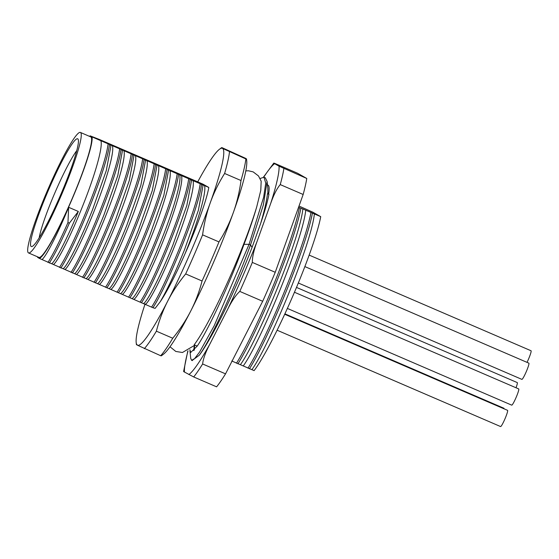 <?xml version="1.0" encoding="UTF-8"?>
<svg xmlns="http://www.w3.org/2000/svg" width="559" height="559" viewBox="0 0 559 559"><rect width="100%" height="100%" fill="white"/><g stroke="black" fill="none" stroke-linecap="round" stroke-linejoin="round"><path stroke-width="0.84" d="M245.862 158.945L246.519 158.994L246.736 161.034A107.223 11.949 -66.7 0 1 233.306 212.651C236.932 202.505 239.497 191.793 240.999 180.529A113.526 12.654 -66.7 0 0 245.862 158.945C246.84 159.196 246.736 158.987 245.548 158.309L222.209 147.744L221.56 147.667L219.449 149.274A107.223 11.949 113.3 0 1 222.524 148.38L245.862 158.945M222.209 147.744C221.231 147.492 221.336 147.702 222.524 148.38A107.223 11.949 113.3 0 1 210.289 202.728A107.223 11.949 113.3 0 1 167.707 301.119A107.223 11.949 113.3 0 1 137.367 345.176A107.223 11.949 113.3 0 1 136.172 342.443A107.223 11.949 113.3 0 1 145.06 303.977M172.752 338.237A113.526 12.654 -66.7 0 1 160.706 355.734L161.348 355.817L163.459 354.21A107.223 11.949 -66.7 0 0 190.731 311.049A107.223 11.949 -66.7 0 0 233.306 212.651C229.651 222.789 224.872 232.537 218.974 241.907L202.596 234.843A113.526 12.654 113.3 0 1 185.679 273.931C178.559 282.602 172.563 291.665 167.707 301.119C162.879 310.587 159.105 320.6 156.38 331.173L172.752 338.237C179.879 329.565 185.874 320.503 190.731 311.049C195.559 301.581 199.332 291.567 202.058 280.995A113.526 12.654 -66.7 0 0 218.974 241.907M197.648 182.024A107.223 11.949 113.3 0 1 219.449 149.274M92.018 136.885L208.793 187.454L203.001 184.163L193.037 179.844L99.558 139.547L90.237 135.872L92.018 136.885A66.856 7.449 113.3 0 1 71.349 200.856A66.856 7.449 113.3 0 1 39.423 258.433L37.635 257.419A66.856 7.449 113.3 0 1 37.537 256.812M208.793 187.454C206.816 199.598 196.495 228.247 185.057 253.695A66.856 7.449 -66.7 0 1 160.209 301.762L155.109 308.379L152.942 307.716L39.423 258.433M229.483 151.88A113.526 12.654 113.3 0 1 224.62 173.472C218.723 182.835 213.943 192.589 210.289 202.728C206.662 212.874 204.098 223.579 202.596 234.843M240.999 180.529L224.62 173.472M202.058 280.995L185.679 273.931M160.706 355.734L137.367 345.176C136.179 344.498 136.075 344.288 137.053 344.54M156.38 331.173A113.526 12.654 113.3 0 1 144.327 348.676M89.475 136.347A66.856 7.449 113.3 0 1 90.237 135.872M28.502 252.92L38.864 257.385A65.592 7.309 -66.7 0 0 71.384 200.415A65.592 7.309 -66.7 0 0 90.879 136.955A65.592 7.309 -66.7 0 0 90.796 136.913L80.44 132.448A65.592 7.309 113.3 0 1 80.517 132.49A65.592 7.309 113.3 0 1 61.022 195.95A65.592 7.309 113.3 0 1 28.502 252.92A65.592 7.309 113.3 0 1 28.418 252.878A65.592 7.309 113.3 0 1 47.913 189.417A65.592 7.309 113.3 0 1 80.44 132.448M160.209 301.762C166.959 290.428 175.072 273.065 184.54 249.656L198.361 210.331L202.917 186.091L202.596 184.554M143.887 303.292L143.726 303.411C147.492 301.35 161.104 274.839 173.031 244.695L186.853 205.37L191.402 181.13L191.08 179.593M179.893 176.162L179.732 174.764M168.385 171.201L168.056 169.663M109.201 288.514C112.96 286.46 126.572 259.949 138.499 229.805L152.314 190.486L156.869 166.24L156.548 164.702M97.839 283.441L97.678 283.567C101.445 281.498 115.063 254.988 126.984 224.844L140.805 185.518L145.361 161.278L145.033 159.741M86.177 278.585C89.936 276.537 103.548 250.027 115.475 219.876L129.29 180.557L133.846 156.317L133.524 154.773M74.822 273.512L74.654 273.637C78.421 271.569 92.039 245.059 103.96 214.915L117.781 175.596L122.337 151.349L122.009 149.812M63.153 268.662C66.912 266.608 80.524 240.097 92.452 209.953L106.273 170.635L110.822 146.388L110.5 144.851M204.412 185.336C206.928 190.961 198.424 220.365 186.364 250.439L185.057 253.695M201.554 184.449C198.347 210.282 166.414 287.717 152.942 307.716M200.171 183.848C196.957 209.709 165.045 287.095 151.566 307.115M192.904 180.375C195.419 185.993 186.909 215.404 174.855 245.478C162.928 275.622 149.316 302.133 145.557 304.187M190.039 179.481C186.839 205.314 154.906 282.756 141.434 302.747M188.662 178.887C185.448 204.748 153.536 282.134 140.05 302.153M181.389 175.414C183.904 181.032 175.4 210.443 163.34 240.517C151.419 270.661 137.807 297.171 134.048 299.226M132.224 298.436C135.984 296.389 149.595 269.878 161.523 239.727C172.934 211.239 181.284 183.086 179.83 175.708M178.531 174.52C175.323 200.353 143.397 277.795 129.919 297.786M177.147 173.926C173.933 199.794 142.028 277.166 128.542 297.192M169.88 170.453L170.146 171.529C171.599 178.908 163.242 207.061 151.831 235.556C139.911 265.693 126.292 292.21 122.533 294.265M120.863 293.363L120.702 293.489C124.468 291.421 138.087 264.91 150.008 234.766L163.829 195.447L168.378 171.201M167.022 169.559C163.815 195.391 131.882 272.827 118.41 292.825M165.639 168.965C162.424 194.818 130.513 272.212 117.027 292.231M158.372 165.485C160.887 171.103 152.376 200.52 140.316 230.588C128.395 260.732 114.784 287.249 111.024 289.296M155.507 164.598C152.307 190.43 120.374 267.866 106.902 287.864M154.123 163.997C150.909 189.857 118.997 267.244 105.518 287.27M146.856 160.524C149.372 166.142 140.868 195.559 128.808 225.626C116.887 255.77 103.268 282.281 99.509 284.335M143.998 159.629C140.791 185.462 108.858 262.905 95.386 282.903M142.615 159.035C139.401 184.896 107.489 262.283 94.003 282.302M135.348 155.563C137.863 161.181 129.353 190.591 117.299 220.665C105.372 250.809 91.76 277.32 88.001 279.374M132.483 154.668C129.283 180.501 97.35 257.944 83.878 277.935M131.106 154.074C127.892 179.935 95.98 257.322 82.494 277.341M123.832 150.602C126.348 156.22 117.844 185.63 105.784 215.704C93.863 245.848 80.244 272.359 76.485 274.413M120.975 149.707C117.767 175.54 85.834 252.975 72.363 272.974M119.591 149.113C116.377 174.967 84.465 252.361 70.986 272.38M112.324 145.633C114.84 151.258 106.329 180.669 94.275 210.736C82.348 240.88 68.736 267.398 64.977 269.445M109.459 144.746C106.259 170.579 74.326 248.014 60.854 268.013M108.083 144.145C104.868 170.006 72.956 247.392 59.471 267.419M100.809 140.672C103.324 146.29 94.82 175.708 82.76 205.775C70.839 235.919 57.221 262.43 53.461 264.484M51.798 263.589L51.631 263.715C55.152 261.703 67.038 239.028 78.323 211.463L68.631 207.291C57.346 234.85 45.461 257.524 41.953 259.523M68.631 207.291L67.974 222.566L69.358 223.16C61.294 241.383 54.621 254.673 49.339 263.051M69.358 223.16L78.323 211.463M67.974 222.566C59.911 240.789 53.238 254.086 47.962 262.451M48.752 189.431A58.653 6.54 -66.7 0 0 32.073 246.498A58.653 6.54 -66.7 0 0 60.183 195.936A58.653 6.54 -66.7 0 0 78.218 139.457A58.653 6.54 -66.7 0 0 48.752 189.431M76.8 150.567A52.294 5.828 -66.7 0 0 55.124 192.268A52.294 5.828 -66.7 0 0 39.179 237.834M244.003 244.339C249.398 230.126 253.646 217.612 256.749 206.802A92.822 10.348 113.3 0 1 232.663 270.745A92.822 10.348 113.3 0 1 194.176 344.784L197.208 346.098C207.801 330.844 229.386 284.699 244.003 244.339L249.069 244.318L250.509 244.933L263.359 204.922L267.09 181.409L265.322 177.818M231.747 360.981L254.107 370.624A92.822 10.348 113.3 0 0 292.595 296.584A92.822 10.348 113.3 0 0 320.733 216.661L314.382 213.922C311.321 244.234 268.586 346.887 251.892 369.667M262.688 301.287A122.987 13.709 -66.7 0 0 275.238 272.289L303.16 194.483A122.987 13.709 -66.7 0 0 306.765 178.468L297.542 173.22L274.637 163.347C273.498 162.935 273.491 163.039 274.609 163.661L279.053 166.191A115.797 12.906 113.3 0 1 270.605 203.7L257.14 241.236A115.797 12.906 113.3 0 1 227.751 309.148C231.894 300.882 235.905 294.963 239.783 291.407L262.688 301.287L225.543 373.852A122.987 13.709 -66.7 0 1 216.599 386.835L193.694 376.955L184.435 372.028A115.797 12.906 113.3 0 1 188.027 350.863M239.783 291.407A122.987 13.709 113.3 0 0 246.156 276.971A122.987 13.709 113.3 0 0 252.326 262.416L275.238 272.289M252.326 262.416C252.291 257.098 253.898 250.041 257.14 241.236M270.605 203.7C273.707 194.839 276.922 188.474 280.255 184.603L303.16 194.483M227.751 309.148L209.828 344.155A115.797 12.906 113.3 0 1 188.886 374.558M267.475 185.029A91.452 10.195 113.3 0 1 267.95 185.127A91.452 10.195 113.3 0 1 268.606 194.148L268.935 194.329A92.822 10.348 113.3 0 1 260.606 223.586L252.109 247.288C245.317 264.896 237.68 282.77 229.183 300.91C220.77 319.042 207.312 344.854 199.283 355.231C210.345 340.172 234.326 289.422 250.509 244.933L252.109 247.288M192.107 360.52L199.283 355.231M193.791 350.584L194.211 345.937M194.357 349.934A91.452 10.195 113.3 0 1 194.679 345.427M209.828 344.155C205.537 352.366 203.141 358.976 202.631 363.979A122.987 13.709 113.3 0 1 197.858 371.302A122.987 13.709 113.3 0 1 193.694 376.955M202.631 363.979L225.543 373.852M184.47 371.714C183.331 371.302 183.324 371.407 184.435 372.028M263.736 177.154A115.797 12.906 113.3 0 1 274.609 163.661C273.491 163.039 273.498 162.935 274.637 163.347M306.765 178.468L279.053 166.191M283.86 168.587A122.987 13.709 113.3 0 1 280.255 184.603M189.899 349.745L190.689 352.491L197.208 346.098M190.731 358.361L191.597 360.317L194.616 358.626L199.598 352.037L214.174 325.792L249.069 244.318L263.645 197.236L265.742 183.149L263.981 177.238L260.256 178.44M268.935 194.329L267.475 193.7C266.636 200.974 264.351 210.939 260.606 223.586M243.256 365.942C259.858 343.338 302.671 240.601 305.745 210.205L302.866 208.961C299.771 239.343 257.224 341.605 240.377 364.706M233.522 358.249L256.12 314.116M245.813 170.9L248.455 170.788L253.164 171.886L258.489 175.945L261.179 181.221L260.78 190.374L256.749 206.802M267.475 193.7L267.852 193.805L267.866 188.718M320.733 216.661L312.984 212.259L299.009 206.047M314.382 213.922L305.745 210.205M302.866 208.961L298.569 207.27M268.753 193.232L267.922 192.876M247.986 368.171C266.622 338.705 304.082 248.79 310.944 212.637M236.478 363.21C255.114 333.744 292.574 243.829 299.435 207.668M249.426 368.793C268.061 339.327 305.521 249.412 312.383 213.252M237.917 363.832C256.553 334.366 294.013 244.451 300.875 208.29M503.987 408.79A8.832 0.985 -66.7 0 0 503.883 408.238L284.894 313.837M527.032 362.365A8.832 0.985 -66.7 0 0 531.05 350.759L309.169 255.1M298.331 283.001L521.875 379.372A8.832 0.985 -66.7 0 0 522.015 379.358A8.832 0.985 -66.7 0 0 526.494 371.134A8.832 0.985 -66.7 0 0 528.863 363.154L304.872 266.587M287.368 308.421L511.716 405.142A8.832 0.985 -66.7 0 0 514.811 400.279A8.832 0.985 -66.7 0 0 518.424 391.237A8.832 0.985 -66.7 0 0 518.703 388.924L294.46 292.245M277.103 330.215L500.571 426.552A8.832 0.985 -66.7 0 0 504.931 418.936A8.832 0.985 -66.7 0 0 507.565 410.334L284.699 314.256M516.02 387.764A8.832 0.985 -66.7 0 0 517.278 382.587L296.501 287.41M170.935 170.97L170.146 171.529M136.172 342.443L136.389 344.491M169.999 346.762L175.812 351.457L182.444 352.505L194.944 345.12M187.81 350.975L183.604 371.476M263.506 177.105L273.777 163.102M189.941 350.898L190.752 358.543M267.908 189.061L267.09 181.416M191.604 360.303L192.317 360.611M263.981 177.238L265.413 177.86"/></g></svg>
